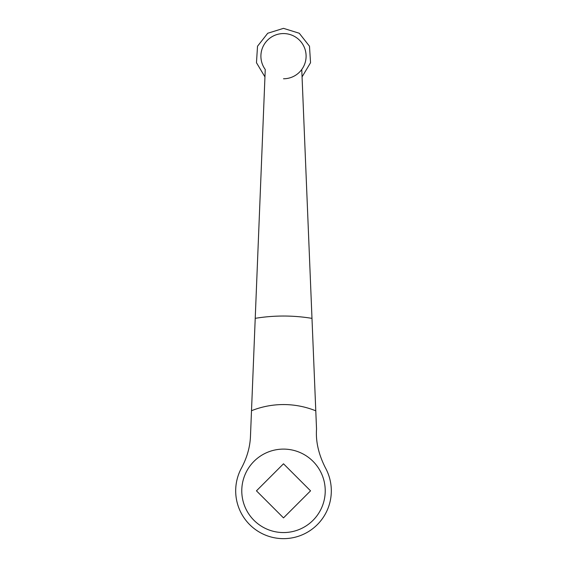 <?xml version="1.0" encoding="UTF-8"?>
<svg xmlns="http://www.w3.org/2000/svg" width="567" height="567" viewBox="0 0 567 567"><rect width="100%" height="100%" fill="white"/><g stroke="black" fill="none" stroke-linecap="round" stroke-linejoin="round"><path stroke-width="0.85" d="M283.5 33.566A22.602 22.602 0 0 0 265.25 69.493A22.602 22.602 0 0 1 270.175 37.911A22.602 22.602 0 0 1 301.757 69.493A22.602 22.602 0 0 0 283.5 33.566M283.5 78.77A22.602 22.602 0 0 0 301.757 69.493L316.535 429.07C315.642 441.495 318.611 454.422 325.43 467.853A47.812 47.812 0 0 1 283.5 538.65A47.812 47.812 0 0 1 241.577 467.853C247.056 457.491 250.019 447.023 250.465 436.448L265.25 69.493M241.776 490.838A41.731 41.731 0 0 0 283.5 532.562A41.731 41.731 0 0 0 325.231 490.838A41.731 41.731 0 0 0 283.5 449.107A41.731 41.731 0 0 0 241.776 490.838M256.454 490.838L283.5 463.792L310.553 490.838L283.5 517.884L256.454 490.838M311.992 318.37A174.799 174.799 0 0 0 255.228 318.335M315.791 410.827A86.276 86.276 0 0 0 251.507 410.714M302.062 76.892L310.539 62.717L309.49 46.232L299.277 33.255L283.5 28.35L267.73 33.255L257.517 46.239L256.468 62.724L264.952 76.899"/></g></svg>
